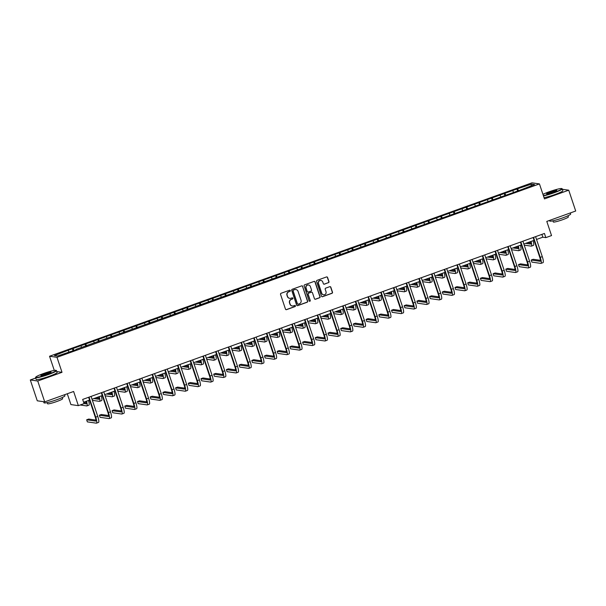 <?xml version="1.0" encoding="UTF-8"?>
<svg xmlns="http://www.w3.org/2000/svg" width="606" height="606" viewBox="0 0 606 606"><rect width="100%" height="100%" fill="white"/><g stroke="black" fill="none" stroke-linecap="round" stroke-linejoin="round"><path stroke-width="0.91" d="M290.312 290.6A0.606 0.591 98.2 0 0 289.562 290.229L281.07 293.281A0.871 0.841 98.2 0 0 280.548 294.387L285.471 309.113A0.871 0.841 98.2 0 0 286.547 309.643L295.039 306.591A0.606 0.591 98.2 0 0 294.933 305.416A0.606 0.591 98.2 0 0 294.652 305.447L293.554 305.841A2.772 2.704 98.2 0 1 290.123 304.144L289.713 302.917A2.772 2.704 98.2 0 1 291.395 299.379L292.493 298.985A0.606 0.591 98.2 0 0 292.387 297.811A0.606 0.591 98.2 0 0 292.107 297.834L291.009 298.228A2.772 2.704 98.2 0 1 287.577 296.531L287.168 295.304A2.772 2.704 98.2 0 1 288.85 291.766L289.948 291.372A0.606 0.591 98.2 0 0 290.312 290.6M289.638 298.341A2.772 2.704 98.2 0 1 287.373 296.501L286.964 295.274A2.772 2.704 98.2 0 1 288.645 291.736L289.744 291.342A0.606 0.591 98.2 0 0 289.744 290.191M286.055 309.658A0.871 0.841 98.2 0 0 286.35 309.613L294.834 306.56A0.606 0.591 98.2 0 0 294.834 305.409M292.183 305.954A2.772 2.704 98.2 0 1 289.926 304.114L289.509 302.886A2.772 2.704 98.2 0 1 291.191 299.349L292.289 298.955A0.606 0.591 98.2 0 0 292.289 297.804M328.437 282.722A0.871 0.841 98.2 0 0 328.96 281.616L327.573 277.48A0.871 0.841 98.2 0 0 326.505 276.95L317.074 280.343A0.871 0.841 98.2 0 0 316.552 281.449L321.475 296.175A0.871 0.841 98.2 0 0 322.551 296.705L331.982 293.312A0.871 0.841 98.2 0 0 332.505 292.206L330.831 287.214A0.871 0.841 98.2 0 0 329.762 286.683L325.725 288.138A0.871 0.841 98.2 0 0 325.202 289.244L326.028 291.713A2.318 2.257 98.2 0 1 323.559 294.781A2.318 2.257 98.2 0 1 321.756 293.251L318.506 283.563A2.318 2.257 98.2 0 1 320.975 280.495A2.318 2.257 98.2 0 1 322.786 282.025L323.324 283.638A0.871 0.841 98.2 0 0 324.399 284.169L328.232 282.691A0.871 0.841 98.2 0 0 328.755 281.585L327.376 277.45A0.871 0.841 98.2 0 0 326.801 276.904M35.686 378.03L30.3 379.962L37.746 381.03L44.715 401.869L73.621 391.484L78.363 405.649L84.06 403.604L82.666 399.43L544.446 233.461L545.839 237.628L551.536 235.575L546.801 221.41L575.7 211.017L568.731 190.186L562.391 189.277M37.746 381.03L62.009 372.311L56.987 357.313L539.446 183.906L544.468 198.904L568.731 190.186M302.727 286.418A0.871 0.841 98.2 0 0 301.652 285.88L292.221 289.274A0.871 0.841 98.2 0 0 291.698 290.38L296.622 305.106A0.871 0.841 98.2 0 0 297.697 305.636L307.128 302.243A0.871 0.841 98.2 0 0 307.651 301.137L302.523 286.388A0.871 0.841 98.2 0 0 301.947 285.835M304.651 284.805L314.075 281.419A0.871 0.841 98.2 0 1 315.15 281.949L320.074 296.675A0.871 0.841 98.2 0 1 319.551 297.781L315.514 299.228A0.871 0.841 98.2 0 1 314.446 298.697L312.446 292.728A0.871 0.841 98.2 0 0 311.37 292.198L308.696 293.16A0.871 0.841 98.2 0 0 308.174 294.266L310.249 300.478A0.606 0.591 98.2 0 1 309.605 301.28A0.606 0.591 98.2 0 1 309.128 300.887L304.121 285.911A0.871 0.841 98.2 0 1 304.651 284.805M44.715 401.869L37.269 400.801L30.3 379.962M56.987 357.313L49.541 356.245L532 182.83L539.446 183.906M517.615 191.019L516.933 188.981L321.536 259.209L67.531 350.51L54.419 355.593L57.479 356.033L76.242 349.654M516.933 188.981L531.507 184.11L534.568 184.55L521.463 189.633L76.204 349.298M513.494 192.125L512.782 190.845M505.851 195.246L504.965 193.655M500.798 196.692L500.079 195.412M493.155 199.806L492.269 198.215M488.095 201.253L487.383 199.972M480.452 204.374L479.566 202.783M475.392 205.82L474.68 204.54M467.749 208.941L466.862 207.35M462.696 210.388L461.984 209.1M455.053 213.501L454.167 211.911M449.993 214.948L449.281 213.668M442.35 218.069L441.463 216.478M437.29 219.516L436.578 218.236M429.646 222.629L428.76 221.046M424.594 224.084L423.882 222.796M416.951 227.197L416.064 225.606M411.891 228.644L411.179 227.364M404.247 231.765L403.361 230.174M399.195 233.212L398.475 231.931M391.544 236.325L390.665 234.734M386.492 237.779L385.78 236.491M378.848 240.893L377.962 239.302M373.788 242.339L373.076 241.059M366.145 245.46L365.259 243.87M361.093 246.907L360.373 245.627M353.442 250.02L352.563 248.43M348.389 251.467L347.677 250.187M340.746 254.588L339.86 252.997M335.686 256.035L334.974 254.755M328.043 259.156L327.157 257.565M322.99 260.603L322.271 259.315M315.347 263.716L314.461 262.125M310.287 265.163L309.575 263.883M302.644 268.284L301.758 266.693M297.584 269.731L296.872 268.45M289.941 272.844L289.054 271.253M284.888 274.298L284.169 273.011M277.245 277.412L276.359 275.821M272.185 278.858L271.473 277.578M264.542 281.979L263.655 280.389M259.482 283.426L258.77 282.146M251.838 286.54L250.952 284.949M246.786 287.986L246.074 286.706M239.143 291.107L238.256 289.516M234.083 292.554L233.371 291.274M226.439 295.675L225.553 294.084M221.387 297.122L220.667 295.834M213.736 300.235L212.85 298.644M208.684 301.682L207.972 300.402M201.04 304.803L200.154 303.212M195.98 306.25L195.268 304.969M188.337 309.363L187.451 307.78M183.285 310.817L182.565 309.53M175.634 313.931L174.755 312.34M170.581 315.378L169.869 314.097M162.938 318.498L162.052 316.908M157.878 319.945L157.166 318.665M150.235 323.059L149.349 321.468M145.182 324.505L144.463 323.225M137.532 327.626L136.653 326.036M132.479 329.073L131.767 327.793M124.836 332.194L123.95 330.603M119.776 333.641L119.064 332.353M112.133 336.754L111.246 335.163M107.08 338.201L106.361 336.921M99.437 341.322L98.551 339.731M94.377 342.769L93.665 341.489M86.734 345.882L85.847 344.299M81.674 347.336L80.962 346.049M74.03 350.45L73.144 348.859M68.978 351.897L68.266 350.616M67.289 393.756L70.917 404.581L78.363 405.649M54.29 370.425L49.541 356.245M536.537 239.453L542.824 237.188L545.839 237.628M83.605 402.248L89.552 400.112M92.014 399.225L102.255 395.544M104.717 394.657L114.951 390.976M117.412 390.09L127.654 386.416M130.116 385.53L140.35 381.848M142.819 380.962L153.053 377.28M155.515 376.402L165.756 372.72M168.218 371.834L178.452 368.153M180.921 367.266L191.155 363.592M193.617 362.706L203.858 359.025M206.32 358.138L216.554 354.457M219.016 353.571L229.257 349.897M231.719 349.011L241.961 345.329M244.423 344.443L254.656 340.761M257.118 339.883L267.36 336.201M269.821 335.315L280.063 331.633M282.525 330.747L292.759 327.073M295.22 326.187L305.462 322.506M307.924 321.619L318.165 317.938M320.627 317.052L330.861 313.378M333.323 312.491L343.564 308.81M346.026 307.924L356.26 304.242M358.729 303.364L368.963 299.682M371.425 298.796L381.666 295.114M384.128 294.228L394.362 290.554M396.832 289.668L407.065 285.987M409.527 285.1L419.769 281.419M422.23 280.533L432.464 276.859M434.926 275.972L445.168 272.291M447.629 271.405L457.871 267.723M460.333 266.845L470.567 263.163M473.028 262.277L483.27 258.595M485.732 257.709L495.973 254.035M498.435 253.149L508.669 249.467M511.131 248.581L521.372 244.9M523.834 244.013L534.068 240.34M531.015 185.83L531.507 184.11M518.554 190.678L517.668 189.087M541.878 234.378L542.824 237.188M73.091 350.791L72.409 348.753M85.794 346.223L85.113 344.193M98.498 341.655L97.816 339.625M111.193 337.095L110.512 335.057M123.897 332.527L123.215 330.497M136.592 327.96L135.918 325.93M149.296 323.399L148.614 321.362M161.999 318.832L161.317 316.802M174.695 314.272L174.02 312.234M187.398 309.704L186.716 307.674M200.101 305.136L199.419 303.106M212.797 300.576L212.123 298.538M225.5 296.008L224.818 293.978M238.203 291.441L237.522 289.41M250.899 286.88L250.217 284.843M263.602 282.313L262.921 280.283M276.306 277.753L275.624 275.715M289.001 273.185L288.32 271.155M301.705 268.617L301.023 266.587M314.4 264.057L313.726 262.019M327.104 259.489L326.422 257.459M339.807 254.921L339.125 252.891M352.503 250.361L351.828 248.324M365.206 245.794L364.524 243.763M377.909 241.233L377.227 239.196M390.605 236.666L389.931 234.636M403.308 232.098L402.626 230.068M416.011 227.538L415.33 225.5M428.707 222.97L428.025 220.94M441.41 218.402L440.729 216.372M454.114 213.842L453.432 211.805M466.809 209.275L466.128 207.244M479.513 204.714L478.831 202.677M492.216 200.147L491.534 198.117M504.912 195.579L504.23 193.549M62.009 372.311L56.82 371.569M297.198 305.651A0.871 0.841 98.2 0 0 297.493 305.606L306.924 302.22A0.871 0.841 98.2 0 0 307.447 301.114L302.523 286.388M293.486 290.1A0.606 0.591 98.2 0 0 293.115 290.88L297.44 303.803A0.606 0.591 98.2 0 0 298.19 304.174L299.349 303.757A2.772 2.704 98.2 0 0 301.03 300.22L298.076 291.388A2.772 2.704 98.2 0 0 294.645 289.683L293.281 290.077A0.606 0.591 98.2 0 0 292.918 290.85L293.115 290.88M297.811 304.182A0.606 0.591 98.2 0 1 297.243 303.773L292.918 290.85M295.811 289.547A2.772 2.704 98.2 0 0 294.44 289.66L294.645 289.683M293.281 290.077L294.44 289.66M315.022 299.25A0.871 0.841 98.2 0 0 315.317 299.197L319.354 297.751A0.871 0.841 98.2 0 0 319.877 296.645L314.946 281.919A0.871 0.841 98.2 0 0 314.37 281.366M311.666 292.145A0.871 0.841 98.2 0 0 311.173 292.168L308.492 293.13A0.871 0.841 98.2 0 0 307.969 294.236L310.249 300.478M309.507 301.258A0.606 0.591 98.2 0 0 310.052 300.455M310.37 286.532A2.318 2.257 98.2 0 0 308.568 285.002A2.318 2.257 98.2 0 0 306.098 288.07L307.242 291.478A0.871 0.841 98.2 0 0 308.31 292.016L310.992 291.054A0.871 0.841 98.2 0 0 311.514 289.948L310.37 286.532M308.462 284.987A2.318 2.257 98.2 0 0 305.894 288.039L306.098 288.07M307.818 292.031A0.871 0.841 98.2 0 1 307.037 291.456L305.894 288.039M323.899 284.191A0.871 0.841 98.2 0 0 324.195 284.138L328.232 282.691M320.877 280.48A2.318 2.257 98.2 0 0 318.309 283.532L318.506 283.563M323.46 294.766A2.318 2.257 98.2 0 1 321.551 293.228L318.309 283.532M322.051 296.72A0.871 0.841 98.2 0 0 322.347 296.675L331.777 293.281A0.871 0.841 98.2 0 0 332.3 292.175L330.634 287.191A0.871 0.841 98.2 0 0 330.058 286.638M86.067 401.361A4.416 0.901 70.2 0 1 86.113 403.831A4.416 0.901 70.2 0 1 86.007 403.838L84.045 403.551M86.325 402.861L83.681 402.475M80.204 404.99L86.703 405.922A6.628 1.356 -109.8 0 0 86.855 405.906A6.628 1.356 -109.8 0 0 86.529 401.195M86.855 405.906L88.893 405.172A6.628 1.356 -109.8 0 0 88.567 400.46M95.922 420.102L88.703 419.064L86.666 419.799L87.362 421.882L96.309 423.17A6.628 1.356 -109.8 0 0 96.46 423.155A6.628 1.356 -109.8 0 0 95.725 417.133L89.037 397.142M96.46 423.155L98.498 422.42A6.628 1.356 -109.8 0 0 97.763 416.398L91.074 396.415M88.612 397.294L95.225 417.057A4.416 0.901 70.2 0 1 95.71 421.072A4.416 0.901 70.2 0 1 95.612 421.087L86.666 419.799M43.488 373.523A10.779 1.136 -18.5 0 0 35.739 377.167A10.779 1.136 -18.5 0 0 48.404 374.228A10.779 1.136 -18.5 0 0 56.078 370.364A10.779 1.136 -18.5 0 0 43.488 373.523M56.078 370.364L56.403 370.524A11.044 1.167 161.5 0 1 56.502 370.622A11.044 1.167 161.5 0 1 48.548 374.493A11.044 1.167 161.5 0 1 35.549 377.636A11.044 1.167 161.5 0 1 35.572 377.5L35.739 377.167M44.715 373.705A5.393 0.568 161.5 0 1 51.048 372.235A5.393 0.568 161.5 0 1 47.17 374.053A5.393 0.568 161.5 0 1 40.882 375.637A5.393 0.568 161.5 0 1 44.715 373.705M50.821 372.448A5.128 0.538 -18.5 0 0 44.859 373.963A5.128 0.538 -18.5 0 0 41.185 375.675M64.569 394.733L64.925 395.794A11.044 1.167 161.5 0 1 56.964 399.657A11.044 1.167 161.5 0 1 43.973 402.801L43.609 401.71M62.251 397.544L62.638 398.695A7.954 0.841 161.5 0 1 56.903 401.475A7.954 0.841 161.5 0 1 47.548 403.74L47.162 402.589M56.502 370.622L57.115 372.455A11.044 1.167 161.5 0 1 49.162 376.326A11.044 1.167 161.5 0 1 36.163 379.47L35.549 377.636M543.347 195.556A10.779 1.136 -18.5 0 0 554.142 192.458A10.779 1.136 -18.5 0 0 561.815 188.587A10.779 1.136 -18.5 0 0 549.233 191.746A10.779 1.136 -18.5 0 0 542.946 194.367M561.815 188.587L562.148 188.746A11.044 1.167 161.5 0 1 562.247 188.845A11.044 1.167 161.5 0 1 554.285 192.716A11.044 1.167 161.5 0 1 543.446 195.852M550.46 191.928A5.393 0.568 161.5 0 1 556.793 190.458A5.393 0.568 161.5 0 1 552.914 192.276A5.393 0.568 161.5 0 1 546.627 193.859A5.393 0.568 161.5 0 1 550.46 191.928M556.566 190.67A5.128 0.538 -18.5 0 0 550.604 192.185A5.128 0.538 -18.5 0 0 546.93 193.897M570.314 212.956L570.67 214.016A11.044 1.167 161.5 0 1 562.709 217.88A11.044 1.167 161.5 0 1 549.718 221.031L549.521 220.432M567.996 215.766L568.375 216.918A7.954 0.841 161.5 0 1 562.648 219.698A7.954 0.841 161.5 0 1 553.293 221.963L552.907 220.811M562.247 188.845L562.86 190.678A11.044 1.167 161.5 0 1 554.899 194.549A11.044 1.167 161.5 0 1 544.059 197.685M98.77 396.794A4.416 0.901 70.2 0 1 98.808 399.263A4.416 0.901 70.2 0 1 98.71 399.271L93.832 398.574M99.02 398.293L95.862 397.839M92.392 400.346L99.407 401.354A6.628 1.356 -109.8 0 0 99.558 401.339A6.628 1.356 -109.8 0 0 99.232 396.627M99.558 401.339L101.596 400.611A6.628 1.356 -109.8 0 0 101.263 395.9M111.466 392.233A4.416 0.901 70.2 0 1 111.512 394.695A4.416 0.901 70.2 0 1 111.413 394.703L106.527 394.006M111.724 393.726L108.565 393.271M105.088 395.786L112.11 396.794A6.628 1.356 -109.8 0 0 112.254 396.778A6.628 1.356 -109.8 0 0 111.928 392.067M112.254 396.778L114.292 396.044A6.628 1.356 -109.8 0 0 113.966 391.332M108.626 415.542L101.399 414.504L99.369 415.231L100.066 417.314L109.012 418.602A6.628 1.356 -109.8 0 0 109.156 418.587A6.628 1.356 -109.8 0 0 108.429 412.565L101.74 392.582M109.156 418.587L111.193 417.86A6.628 1.356 -109.8 0 0 110.459 411.838L103.77 391.847M101.308 392.733L107.921 412.497A4.416 0.901 70.2 0 1 108.413 416.511A4.416 0.901 70.2 0 1 108.315 416.519L99.369 415.231M121.329 410.974L114.102 409.936L112.065 410.671L112.761 412.754L121.708 414.034A6.628 1.356 -109.8 0 0 121.859 414.027A6.628 1.356 -109.8 0 0 121.124 408.005L114.436 388.014M121.859 414.027L123.897 413.292A6.628 1.356 -109.8 0 0 123.162 407.27L116.473 387.279M114.011 388.166L120.624 407.929A4.416 0.901 70.2 0 1 121.109 411.944A4.416 0.901 70.2 0 1 121.011 411.951L112.065 410.671M124.169 387.666A4.416 0.901 70.2 0 1 124.207 390.135A4.416 0.901 70.2 0 1 124.109 390.143L119.23 389.438M124.427 389.166L121.268 388.711M117.791 391.218L124.806 392.226A6.628 1.356 -109.8 0 0 124.957 392.211A6.628 1.356 -109.8 0 0 124.631 387.499M124.957 392.211L126.995 391.484A6.628 1.356 -109.8 0 0 126.669 386.772M136.873 383.098A4.416 0.901 70.2 0 1 136.911 385.567A4.416 0.901 70.2 0 1 136.812 385.575L131.934 384.878M137.123 384.598L133.964 384.143M130.495 386.651L137.509 387.658A6.628 1.356 -109.8 0 0 137.66 387.651A6.628 1.356 -109.8 0 0 137.335 382.931M137.66 387.651L139.691 386.916A6.628 1.356 -109.8 0 0 139.365 382.204M149.568 378.538A4.416 0.901 70.2 0 1 149.614 381A4.416 0.901 70.2 0 1 149.508 381.015L144.629 380.31M149.826 380.03L146.667 379.583M143.19 382.091L150.212 383.098A6.628 1.356 -109.8 0 0 150.356 383.083A6.628 1.356 -109.8 0 0 150.03 378.371M150.356 383.083L152.394 382.348A6.628 1.356 -109.8 0 0 152.068 377.636M134.024 406.406L126.805 405.369L124.768 406.103L125.465 408.186L134.411 409.474A6.628 1.356 -109.8 0 0 134.562 409.459A6.628 1.356 -109.8 0 0 133.828 403.437L127.139 383.446M134.562 409.459L136.592 408.724A6.628 1.356 -109.8 0 0 135.865 402.71L129.176 382.719M126.715 383.606L133.328 403.369A4.416 0.901 70.2 0 1 133.812 407.376A4.416 0.901 70.2 0 1 133.714 407.391L124.768 406.103M146.728 401.846L139.501 400.808L137.471 401.536L138.168 403.626L147.114 404.906A6.628 1.356 -109.8 0 0 147.258 404.891A6.628 1.356 -109.8 0 0 146.531 398.869L139.842 378.886M147.258 404.891L149.296 404.164A6.628 1.356 -109.8 0 0 148.561 398.142L141.872 378.152M139.41 379.038L146.023 398.801A4.416 0.901 70.2 0 1 146.516 402.816A4.416 0.901 70.2 0 1 146.41 402.823L137.471 401.536M159.431 397.278L152.204 396.241L150.167 396.975L150.864 399.059L159.81 400.339A6.628 1.356 -109.8 0 0 159.961 400.331A6.628 1.356 -109.8 0 0 159.226 394.309L152.538 374.319M159.961 400.331L161.999 399.596A6.628 1.356 -109.8 0 0 161.264 393.574L154.575 373.584M152.114 374.47L158.727 394.233A4.416 0.901 70.2 0 1 159.211 398.248A4.416 0.901 70.2 0 1 159.113 398.256L150.167 396.975M162.272 373.97A4.416 0.901 70.2 0 1 162.31 376.44A4.416 0.901 70.2 0 1 162.211 376.447L157.333 375.743M162.529 375.47L159.37 375.016M155.893 377.523L162.908 378.53A6.628 1.356 -109.8 0 0 163.059 378.515A6.628 1.356 -109.8 0 0 162.734 373.804M163.059 378.515L165.097 377.788A6.628 1.356 -109.8 0 0 164.771 373.076M172.127 392.718L164.908 391.681L162.87 392.408L163.567 394.491L172.513 395.779A6.628 1.356 -109.8 0 0 172.665 395.763A6.628 1.356 -109.8 0 0 171.93 389.741L165.241 369.751M172.665 395.763L174.695 395.036A6.628 1.356 -109.8 0 0 173.967 389.014L167.279 369.024M164.817 369.91L171.43 389.673A4.416 0.901 70.2 0 1 171.915 393.688A4.416 0.901 70.2 0 1 171.816 393.695L162.87 392.408M174.975 369.402A4.416 0.901 70.2 0 1 175.013 371.872A4.416 0.901 70.2 0 1 174.914 371.879L170.036 371.183M175.225 370.902L172.066 370.448M168.597 372.955L175.611 373.963A6.628 1.356 -109.8 0 0 175.763 373.955A6.628 1.356 -109.8 0 0 175.437 369.243M175.763 373.955L177.793 373.22A6.628 1.356 -109.8 0 0 177.467 368.509M184.83 388.151L177.603 387.113L175.566 387.848L176.27 389.931L185.209 391.211A6.628 1.356 -109.8 0 0 185.36 391.196A6.628 1.356 -109.8 0 0 184.633 385.181L177.944 365.191M185.36 391.196L187.398 390.469A6.628 1.356 -109.8 0 0 186.663 384.446L179.974 364.456M177.513 365.342L184.126 385.105A4.416 0.901 70.2 0 1 184.618 389.12A4.416 0.901 70.2 0 1 184.512 389.128L175.566 387.848M187.671 364.842A4.416 0.901 70.2 0 1 187.716 367.312A4.416 0.901 70.2 0 1 187.61 367.319L182.732 366.615M187.928 366.342L184.769 365.888M181.292 368.395L188.307 369.402A6.628 1.356 -109.8 0 0 188.458 369.387A6.628 1.356 -109.8 0 0 188.133 364.676M188.458 369.387L190.496 368.653A6.628 1.356 -109.8 0 0 190.17 363.941M197.533 383.583L190.307 382.545L188.269 383.28L188.966 385.363L197.912 386.651A6.628 1.356 -109.8 0 0 198.064 386.636A6.628 1.356 -109.8 0 0 197.329 380.613L190.64 360.623M198.064 386.636L200.101 385.901A6.628 1.356 -109.8 0 0 199.366 379.879L192.678 359.896M190.216 360.775L196.829 380.538A4.416 0.901 70.2 0 1 197.314 384.552A4.416 0.901 70.2 0 1 197.215 384.56L188.269 383.28M200.374 360.275A4.416 0.901 70.2 0 1 200.412 362.744A4.416 0.901 70.2 0 1 200.313 362.752L195.435 362.055M200.631 361.774L197.473 361.32M193.996 363.827L201.01 364.835A6.628 1.356 -109.8 0 0 201.162 364.82A6.628 1.356 -109.8 0 0 200.836 360.108M201.162 364.82L203.199 364.092A6.628 1.356 -109.8 0 0 202.874 359.381M210.229 379.023L203.002 377.985L200.972 378.712L201.669 380.795L210.615 382.083A6.628 1.356 -109.8 0 0 210.767 382.068A6.628 1.356 -109.8 0 0 210.032 376.046L203.343 356.055M210.767 382.068L212.797 381.341A6.628 1.356 -109.8 0 0 212.07 375.319L205.381 355.328M202.919 356.214L209.525 375.978A4.416 0.901 70.2 0 1 210.017 379.992A4.416 0.901 70.2 0 1 209.918 380L200.972 378.712M213.077 355.714A4.416 0.901 70.2 0 1 213.115 358.176A4.416 0.901 70.2 0 1 213.017 358.184L208.138 357.487M213.327 357.207L210.168 356.752M206.691 359.267L213.713 360.267A6.628 1.356 -109.8 0 0 213.865 360.259A6.628 1.356 -109.8 0 0 213.532 355.548M213.865 360.259L215.895 359.525A6.628 1.356 -109.8 0 0 215.569 354.813M222.932 374.455L215.706 373.417L213.668 374.152L214.365 376.235L223.311 377.515A6.628 1.356 -109.8 0 0 223.462 377.508A6.628 1.356 -109.8 0 0 222.735 371.486L216.047 351.495M223.462 377.508L225.5 376.773A6.628 1.356 -109.8 0 0 224.765 370.751L218.077 350.76M215.615 351.647L222.228 371.41A4.416 0.901 70.2 0 1 222.72 375.425A4.416 0.901 70.2 0 1 222.614 375.432L213.668 374.152M225.773 351.147A4.416 0.901 70.2 0 1 225.818 353.616A4.416 0.901 70.2 0 1 225.712 353.624L220.834 352.919M226.03 352.647L222.872 352.192M219.395 354.699L226.409 355.707A6.628 1.356 -109.8 0 0 226.561 355.692A6.628 1.356 -109.8 0 0 226.235 350.98M226.561 355.692L228.598 354.964A6.628 1.356 -109.8 0 0 228.273 350.253M235.636 369.887L228.409 368.849L226.371 369.584L227.068 371.667L236.014 372.955A6.628 1.356 -109.8 0 0 236.166 372.94A6.628 1.356 -109.8 0 0 235.431 366.918L228.742 346.927M236.166 372.94L238.203 372.205A6.628 1.356 -109.8 0 0 237.469 366.191L230.78 346.2M228.318 347.086L234.931 366.85A4.416 0.901 70.2 0 1 235.416 370.857A4.416 0.901 70.2 0 1 235.317 370.872L226.371 369.584M238.476 346.579A4.416 0.901 70.2 0 1 238.514 349.048A4.416 0.901 70.2 0 1 238.416 349.056L233.537 348.359M238.734 348.079L235.575 347.624M232.098 350.132L239.112 351.139A6.628 1.356 -109.8 0 0 239.264 351.132A6.628 1.356 -109.8 0 0 238.938 346.412M239.264 351.132L241.302 350.397A6.628 1.356 -109.8 0 0 240.968 345.685M248.331 365.327L241.105 364.289L239.075 365.017L239.771 367.1L248.718 368.387A6.628 1.356 -109.8 0 0 248.869 368.372A6.628 1.356 -109.8 0 0 248.134 362.35L241.446 342.367M248.869 368.372L250.899 367.645A6.628 1.356 -109.8 0 0 250.172 361.623L243.483 341.632M241.014 342.519L247.627 362.282A4.416 0.901 70.2 0 1 248.119 366.297A4.416 0.901 70.2 0 1 248.021 366.304L239.075 365.017M251.179 342.019A4.416 0.901 70.2 0 1 251.217 344.481A4.416 0.901 70.2 0 1 251.119 344.496L246.233 343.791M251.429 343.511L248.271 343.057M244.794 345.571L251.816 346.579A6.628 1.356 -109.8 0 0 251.967 346.564A6.628 1.356 -109.8 0 0 251.634 341.852M251.967 346.564L253.997 345.829A6.628 1.356 -109.8 0 0 253.672 341.117M261.034 360.759L253.808 359.722L251.77 360.456L252.467 362.539L261.413 363.82A6.628 1.356 -109.8 0 0 261.565 363.812A6.628 1.356 -109.8 0 0 260.83 357.79L254.149 337.8M261.565 363.812L263.602 363.077A6.628 1.356 -109.8 0 0 262.868 357.055L256.179 337.065M253.717 337.951L260.33 357.714A4.416 0.901 70.2 0 1 260.822 361.729A4.416 0.901 70.2 0 1 260.716 361.737L251.77 360.456M263.875 337.451A4.416 0.901 70.2 0 1 263.921 339.921A4.416 0.901 70.2 0 1 263.815 339.928L258.936 339.224M264.133 338.951L260.974 338.496M257.497 341.004L264.511 342.011A6.628 1.356 -109.8 0 0 264.663 341.996A6.628 1.356 -109.8 0 0 264.337 337.284M264.663 341.996L266.701 341.269A6.628 1.356 -109.8 0 0 266.375 336.557M273.73 356.199L266.511 355.161L264.474 355.889L265.17 357.972L274.117 359.26A6.628 1.356 -109.8 0 0 274.268 359.244A6.628 1.356 -109.8 0 0 273.533 353.222L266.845 333.232M274.268 359.244L276.306 358.51A6.628 1.356 -109.8 0 0 275.571 352.495L268.882 332.505M266.42 333.391L273.033 353.154A4.416 0.901 70.2 0 1 273.518 357.169A4.416 0.901 70.2 0 1 273.42 357.176L264.474 355.889M276.578 332.883A4.416 0.901 70.2 0 1 276.616 335.353A4.416 0.901 70.2 0 1 276.518 335.36L271.639 334.663M276.828 334.383L273.67 333.929M270.2 336.436L277.215 337.444A6.628 1.356 -109.8 0 0 277.366 337.436A6.628 1.356 -109.8 0 0 277.04 332.724M277.366 337.436L279.404 336.701A6.628 1.356 -109.8 0 0 279.071 331.99M286.433 351.631L279.207 350.594L277.177 351.328L277.874 353.412L286.82 354.692A6.628 1.356 -109.8 0 0 286.964 354.677A6.628 1.356 -109.8 0 0 286.237 348.662L279.548 328.672M286.964 354.677L289.001 353.949A6.628 1.356 -109.8 0 0 288.267 347.927L281.585 327.937M279.116 328.823L285.729 348.586A4.416 0.901 70.2 0 1 286.221 352.601A4.416 0.901 70.2 0 1 286.123 352.609L277.177 351.328M289.282 328.323A4.416 0.901 70.2 0 1 289.32 330.793A4.416 0.901 70.2 0 1 289.221 330.8L284.335 330.096M289.532 329.815L286.373 329.369M282.896 331.876L289.918 332.883A6.628 1.356 -109.8 0 0 290.062 332.868A6.628 1.356 -109.8 0 0 289.736 328.157M290.062 332.868L292.1 332.133A6.628 1.356 -109.8 0 0 291.774 327.422M299.137 347.064L291.91 346.026L289.873 346.761L290.569 348.844L299.515 350.132A6.628 1.356 -109.8 0 0 299.667 350.116A6.628 1.356 -109.8 0 0 298.932 344.094L292.243 324.104M299.667 350.116L301.705 349.382A6.628 1.356 -109.8 0 0 300.97 343.36L294.281 323.377M291.819 324.255L298.432 344.019A4.416 0.901 70.2 0 1 298.917 348.033A4.416 0.901 70.2 0 1 298.819 348.041L289.873 346.761M301.977 323.755A4.416 0.901 70.2 0 1 302.015 326.225A4.416 0.901 70.2 0 1 301.917 326.233L297.038 325.536M302.235 325.255L299.076 324.801M295.599 327.308L302.614 328.316A6.628 1.356 -109.8 0 0 302.765 328.3A6.628 1.356 -109.8 0 0 302.439 323.589M302.765 328.3L304.803 327.573A6.628 1.356 -109.8 0 0 304.477 322.862M311.832 342.504L304.613 341.466L302.576 342.193L303.273 344.276L312.219 345.564A6.628 1.356 -109.8 0 0 312.37 345.549A6.628 1.356 -109.8 0 0 311.635 339.527L304.947 319.536M312.37 345.549L314.4 344.822A6.628 1.356 -109.8 0 0 313.673 338.799L306.984 318.809M304.523 319.695L311.136 339.458A4.416 0.901 70.2 0 1 311.62 343.473A4.416 0.901 70.2 0 1 311.522 343.481L302.576 342.193M314.681 319.195A4.416 0.901 70.2 0 1 314.719 321.657A4.416 0.901 70.2 0 1 314.62 321.665L309.742 320.968M314.931 320.688L311.772 320.233M308.302 322.74L315.317 323.748A6.628 1.356 -109.8 0 0 315.468 323.74A6.628 1.356 -109.8 0 0 315.143 319.029M315.468 323.74L317.499 323.006A6.628 1.356 -109.8 0 0 317.173 318.294M324.536 337.936L317.309 336.898L315.279 337.633L315.976 339.716L324.922 340.996A6.628 1.356 -109.8 0 0 325.066 340.989A6.628 1.356 -109.8 0 0 324.339 334.966L317.65 314.976M325.066 340.989L327.104 340.254A6.628 1.356 -109.8 0 0 326.369 334.232L319.68 314.241M317.218 315.128L323.831 334.891A4.416 0.901 70.2 0 1 324.324 338.905A4.416 0.901 70.2 0 1 324.225 338.913L315.279 337.633M327.376 314.628A4.416 0.901 70.2 0 1 327.422 317.097A4.416 0.901 70.2 0 1 327.323 317.105L322.437 316.4M327.634 316.127L324.475 315.673M320.998 318.18L328.02 319.188A6.628 1.356 -109.8 0 0 328.164 319.173A6.628 1.356 -109.8 0 0 327.838 314.461M328.164 319.173L330.202 318.445A6.628 1.356 -109.8 0 0 329.876 313.726M337.239 333.368L330.012 332.33L327.975 333.065L328.672 335.148L337.618 336.436A6.628 1.356 -109.8 0 0 337.769 336.421A6.628 1.356 -109.8 0 0 337.034 330.399L330.346 310.408M337.769 336.421L339.807 335.686A6.628 1.356 -109.8 0 0 339.072 329.664L332.383 309.681M329.922 310.56L336.535 330.331A4.416 0.901 70.2 0 1 337.019 334.338A4.416 0.901 70.2 0 1 336.921 334.353L327.975 333.065M340.08 310.06A4.416 0.901 70.2 0 1 340.117 312.529A4.416 0.901 70.2 0 1 340.019 312.537L335.141 311.84M340.337 311.56L337.178 311.105M333.701 313.613L340.716 314.62A6.628 1.356 -109.8 0 0 340.867 314.605A6.628 1.356 -109.8 0 0 340.542 309.893M340.867 314.605L342.905 313.878A6.628 1.356 -109.8 0 0 342.579 309.166M349.935 328.808L342.716 327.77L340.678 328.497L341.375 330.581L350.321 331.868A6.628 1.356 -109.8 0 0 350.473 331.853A6.628 1.356 -109.8 0 0 349.738 325.831L343.049 305.848M350.473 331.853L352.503 331.126A6.628 1.356 -109.8 0 0 351.775 325.104L345.087 305.113M342.625 306L349.238 325.763A4.416 0.901 70.2 0 1 349.723 329.778A4.416 0.901 70.2 0 1 349.624 329.785L340.678 328.497M352.783 305.5A4.416 0.901 70.2 0 1 352.821 307.962A4.416 0.901 70.2 0 1 352.722 307.977L347.844 307.272M353.033 306.992L349.874 306.538M346.405 309.052L353.419 310.06A6.628 1.356 -109.8 0 0 353.571 310.045A6.628 1.356 -109.8 0 0 353.245 305.333M353.571 310.045L355.601 309.31A6.628 1.356 -109.8 0 0 355.275 304.598M362.638 324.24L355.411 323.203L353.374 323.937L354.078 326.02L363.017 327.301A6.628 1.356 -109.8 0 0 363.168 327.293A6.628 1.356 -109.8 0 0 362.441 321.271L355.752 301.28M363.168 327.293L365.206 326.558A6.628 1.356 -109.8 0 0 364.471 320.536L357.782 300.546M355.321 301.432L361.933 321.195A4.416 0.901 70.2 0 1 362.426 325.21A4.416 0.901 70.2 0 1 362.32 325.217L353.374 323.937M365.479 300.932A4.416 0.901 70.2 0 1 365.524 303.401A4.416 0.901 70.2 0 1 365.418 303.409L360.54 302.705M365.736 302.432L362.577 301.977M359.1 304.485L366.115 305.492A6.628 1.356 -109.8 0 0 366.266 305.477A6.628 1.356 -109.8 0 0 365.941 300.765M366.266 305.477L368.304 304.75A6.628 1.356 -109.8 0 0 367.978 300.038M375.341 319.68L368.115 318.642L366.077 319.37L366.774 321.453L375.72 322.74A6.628 1.356 -109.8 0 0 375.871 322.725A6.628 1.356 -109.8 0 0 375.137 316.703L368.448 296.713M375.871 322.725L377.909 321.991A6.628 1.356 -109.8 0 0 377.174 315.976L370.486 295.986M368.024 296.872L374.637 316.635A4.416 0.901 70.2 0 1 375.122 320.65A4.416 0.901 70.2 0 1 375.023 320.657L366.077 319.37M378.182 296.364A4.416 0.901 70.2 0 1 378.22 298.834A4.416 0.901 70.2 0 1 378.121 298.841L373.243 298.144M378.439 297.864L375.281 297.41M371.804 299.917L378.818 300.924A6.628 1.356 -109.8 0 0 378.97 300.917A6.628 1.356 -109.8 0 0 378.644 296.205M378.97 300.917L381.007 300.182A6.628 1.356 -109.8 0 0 380.682 295.47M388.037 315.112L380.81 314.075L378.78 314.809L379.477 316.893L388.423 318.173A6.628 1.356 -109.8 0 0 388.575 318.158A6.628 1.356 -109.8 0 0 387.84 312.143L381.151 292.153M388.575 318.158L390.605 317.43A6.628 1.356 -109.8 0 0 389.878 311.408L383.189 291.418M380.727 292.304L387.332 312.067A4.416 0.901 70.2 0 1 387.825 316.082A4.416 0.901 70.2 0 1 387.726 316.09L378.78 314.809M390.885 291.804A4.416 0.901 70.2 0 1 390.923 294.266A4.416 0.901 70.2 0 1 390.825 294.281L385.946 293.577M391.135 293.296L387.976 292.849M384.507 295.357L391.521 296.364A6.628 1.356 -109.8 0 0 391.673 296.349A6.628 1.356 -109.8 0 0 391.34 291.637M391.673 296.349L393.703 295.614A6.628 1.356 -109.8 0 0 393.377 290.903M400.74 310.545L393.514 309.507L391.476 310.242L392.173 312.325L401.119 313.613A6.628 1.356 -109.8 0 0 401.27 313.597A6.628 1.356 -109.8 0 0 400.543 307.575L393.855 287.585M401.27 313.597L403.308 312.863A6.628 1.356 -109.8 0 0 402.573 306.841L395.885 286.858M393.423 287.736L400.036 307.5A4.416 0.901 70.2 0 1 400.528 311.514A4.416 0.901 70.2 0 1 400.422 311.522L391.476 310.242M403.581 287.236A4.416 0.901 70.2 0 1 403.626 289.706A4.416 0.901 70.2 0 1 403.52 289.713L398.642 289.017M403.838 288.736L400.68 288.282M397.203 290.789L404.217 291.797A6.628 1.356 -109.8 0 0 404.369 291.781A6.628 1.356 -109.8 0 0 404.043 287.07M404.369 291.781L406.406 291.054A6.628 1.356 -109.8 0 0 406.081 286.343M413.443 305.985L406.217 304.947L404.179 305.674L404.876 307.757L413.822 309.045A6.628 1.356 -109.8 0 0 413.974 309.03A6.628 1.356 -109.8 0 0 413.239 303.008L406.55 283.017M413.974 309.03L416.011 308.302A6.628 1.356 -109.8 0 0 415.277 302.28L408.588 282.29M406.126 283.176L412.739 302.939A4.416 0.901 70.2 0 1 413.224 306.954A4.416 0.901 70.2 0 1 413.125 306.962L404.179 305.674M416.284 282.676A4.416 0.901 70.2 0 1 416.322 285.138A4.416 0.901 70.2 0 1 416.224 285.146L411.345 284.449M416.542 284.169L413.383 283.714M409.906 286.221L416.92 287.229A6.628 1.356 -109.8 0 0 417.072 287.221A6.628 1.356 -109.8 0 0 416.746 282.51M417.072 287.221L419.11 286.486A6.628 1.356 -109.8 0 0 418.776 281.775M426.139 301.417L418.913 300.379L416.883 301.114L417.579 303.197L426.526 304.477A6.628 1.356 -109.8 0 0 426.677 304.47A6.628 1.356 -109.8 0 0 425.942 298.447L419.254 278.457M426.677 304.47L428.707 303.735A6.628 1.356 -109.8 0 0 427.98 297.713L421.291 277.722M418.822 278.608L425.435 298.372A4.416 0.901 70.2 0 1 425.927 302.386A4.416 0.901 70.2 0 1 425.829 302.394L416.883 301.114M428.987 278.109A4.416 0.901 70.2 0 1 429.025 280.578A4.416 0.901 70.2 0 1 428.927 280.586L424.048 279.881M429.237 279.608L426.079 279.154M422.602 281.661L429.624 282.669A6.628 1.356 -109.8 0 0 429.775 282.654A6.628 1.356 -109.8 0 0 429.442 277.942M429.775 282.654L431.805 281.926A6.628 1.356 -109.8 0 0 431.48 277.207M438.842 296.849L431.616 295.811L429.578 296.546L430.275 298.629L439.221 299.917A6.628 1.356 -109.8 0 0 439.373 299.902A6.628 1.356 -109.8 0 0 438.638 293.88L431.957 273.889M439.373 299.902L441.41 299.167A6.628 1.356 -109.8 0 0 440.676 293.145L433.987 273.162M431.525 274.041L438.138 293.812A4.416 0.901 70.2 0 1 438.63 297.819A4.416 0.901 70.2 0 1 438.524 297.834L429.578 296.546M441.683 273.541A4.416 0.901 70.2 0 1 441.729 276.01A4.416 0.901 70.2 0 1 441.622 276.018L436.744 275.321M441.941 275.041L438.782 274.586M435.305 277.094L442.319 278.101A6.628 1.356 -109.8 0 0 442.471 278.086A6.628 1.356 -109.8 0 0 442.145 273.374M442.471 278.086L444.509 277.359A6.628 1.356 -109.8 0 0 444.183 272.647M451.546 292.289L444.319 291.251L442.282 291.978L442.978 294.061L451.924 295.349A6.628 1.356 -109.8 0 0 452.076 295.334A6.628 1.356 -109.8 0 0 451.341 289.312L444.652 269.329M452.076 295.334L454.114 294.607A6.628 1.356 -109.8 0 0 453.379 288.585L446.69 268.594M444.228 269.481L450.841 289.244A4.416 0.901 70.2 0 1 451.326 293.259A4.416 0.901 70.2 0 1 451.228 293.266L442.282 291.978M454.386 268.981A4.416 0.901 70.2 0 1 454.424 271.443A4.416 0.901 70.2 0 1 454.326 271.458L449.447 270.753M454.644 270.473L451.478 270.018M448.008 272.533L455.023 273.541A6.628 1.356 -109.8 0 0 455.174 273.526A6.628 1.356 -109.8 0 0 454.848 268.814M455.174 273.526L457.212 272.791A6.628 1.356 -109.8 0 0 456.879 268.079M464.241 287.721L457.015 286.683L454.985 287.418L455.682 289.501L464.628 290.782A6.628 1.356 -109.8 0 0 464.772 290.774A6.628 1.356 -109.8 0 0 464.044 284.752L457.356 264.761M464.772 290.774L466.809 290.039A6.628 1.356 -109.8 0 0 466.075 284.017L459.393 264.027M456.924 264.913L463.537 284.676A4.416 0.901 70.2 0 1 464.029 288.691A4.416 0.901 70.2 0 1 463.931 288.698L454.985 287.418M467.09 264.413A4.416 0.901 70.2 0 1 467.128 266.882A4.416 0.901 70.2 0 1 467.029 266.89L462.143 266.185M467.34 265.913L464.181 265.458M460.704 267.966L467.726 268.973A6.628 1.356 -109.8 0 0 467.87 268.958A6.628 1.356 -109.8 0 0 467.544 264.246M467.87 268.958L469.908 268.231A6.628 1.356 -109.8 0 0 469.582 263.519M476.945 283.161L469.718 282.123L467.68 282.85L468.377 284.934L477.323 286.221A6.628 1.356 -109.8 0 0 477.475 286.206A6.628 1.356 -109.8 0 0 476.74 280.184L470.051 260.194M477.475 286.206L479.513 285.471A6.628 1.356 -109.8 0 0 478.778 279.457L472.089 259.466M469.627 260.353L476.24 280.116A4.416 0.901 70.2 0 1 476.725 284.131A4.416 0.901 70.2 0 1 476.627 284.138L467.68 282.85M479.785 259.845A4.416 0.901 70.2 0 1 479.823 262.315A4.416 0.901 70.2 0 1 479.725 262.322L474.846 261.625M480.043 261.345L476.884 260.891M473.407 263.398L480.422 264.405A6.628 1.356 -109.8 0 0 480.573 264.398A6.628 1.356 -109.8 0 0 480.247 259.686M480.573 264.398L482.611 263.663A6.628 1.356 -109.8 0 0 482.285 258.951M489.64 278.593L482.421 277.556L480.384 278.29L481.081 280.373L490.027 281.654A6.628 1.356 -109.8 0 0 490.178 281.638A6.628 1.356 -109.8 0 0 489.443 275.624L482.755 255.634M490.178 281.638L492.208 280.911A6.628 1.356 -109.8 0 0 491.481 274.889L484.792 254.899M482.331 255.785L488.944 275.548A4.416 0.901 70.2 0 1 489.428 279.563A4.416 0.901 70.2 0 1 489.33 279.571L480.384 278.29M492.489 255.285A4.416 0.901 70.2 0 1 492.526 257.747A4.416 0.901 70.2 0 1 492.428 257.762L487.55 257.058M492.739 256.777L489.58 256.33M486.11 258.838L493.125 259.845A6.628 1.356 -109.8 0 0 493.276 259.83A6.628 1.356 -109.8 0 0 492.951 255.118M493.276 259.83L495.307 259.095A6.628 1.356 -109.8 0 0 494.981 254.384M502.344 274.026L495.117 272.988L493.087 273.723L493.784 275.806L502.73 277.086A6.628 1.356 -109.8 0 0 502.874 277.078A6.628 1.356 -109.8 0 0 502.147 271.056L495.458 251.066M502.874 277.078L504.912 276.344A6.628 1.356 -109.8 0 0 504.177 270.321L497.488 250.331M495.026 251.217L501.639 270.98A4.416 0.901 70.2 0 1 502.132 274.995A4.416 0.901 70.2 0 1 502.033 275.003L493.087 273.723M505.184 250.717A4.416 0.901 70.2 0 1 505.23 253.187A4.416 0.901 70.2 0 1 505.131 253.194L500.245 252.497M505.442 252.217L502.283 251.763M498.806 254.27L505.828 255.277A6.628 1.356 -109.8 0 0 505.972 255.262A6.628 1.356 -109.8 0 0 505.646 250.551M505.972 255.262L508.01 254.535A6.628 1.356 -109.8 0 0 507.684 249.823M515.047 269.465L507.82 268.428L505.783 269.155L506.48 271.238L515.426 272.526A6.628 1.356 -109.8 0 0 515.577 272.511A6.628 1.356 -109.8 0 0 514.842 266.488L508.154 246.498M515.577 272.511L517.615 271.783A6.628 1.356 -109.8 0 0 516.88 265.761L510.191 245.771M507.73 246.657L514.342 266.42A4.416 0.901 70.2 0 1 514.827 270.435A4.416 0.901 70.2 0 1 514.729 270.443L505.783 269.155M517.888 246.157A4.416 0.901 70.2 0 1 517.925 248.619A4.416 0.901 70.2 0 1 517.827 248.627L512.949 247.93M518.145 247.649L514.986 247.195M511.509 249.702L518.524 250.71A6.628 1.356 -109.8 0 0 518.675 250.702A6.628 1.356 -109.8 0 0 518.35 245.991M518.675 250.702L520.713 249.967A6.628 1.356 -109.8 0 0 520.387 245.256M527.743 264.898L520.524 263.86L518.486 264.595L519.183 266.678L528.129 267.958A6.628 1.356 -109.8 0 0 528.28 267.95A6.628 1.356 -109.8 0 0 527.546 261.928L520.857 241.938M528.28 267.95L530.311 267.216A6.628 1.356 -109.8 0 0 529.583 261.194L522.895 241.203M520.433 242.089L527.046 261.853A4.416 0.901 70.2 0 1 527.531 265.867A4.416 0.901 70.2 0 1 527.432 265.875L518.486 264.595M530.591 241.589A4.416 0.901 70.2 0 1 530.629 244.059A4.416 0.901 70.2 0 1 530.53 244.066L525.652 243.362M530.841 243.089L527.682 242.635M524.213 245.142L531.227 246.15A6.628 1.356 -109.8 0 0 531.379 246.134A6.628 1.356 -109.8 0 0 531.053 241.423M531.379 246.134L533.409 245.407A6.628 1.356 -109.8 0 0 533.083 240.688M540.446 260.33L533.219 259.292L531.189 260.027L531.886 262.11L540.825 263.398A6.628 1.356 -109.8 0 0 540.976 263.383A6.628 1.356 -109.8 0 0 540.249 257.361L533.56 237.37M540.976 263.383L543.014 262.648A6.628 1.356 -109.8 0 0 542.279 256.626L535.59 236.643M533.128 237.522L539.741 257.285A4.416 0.901 70.2 0 1 540.234 261.3A4.416 0.901 70.2 0 1 540.128 261.315L531.189 260.027M95.725 417.133L97.763 416.398M108.429 412.565L110.459 411.838M121.124 408.005L123.162 407.27M133.828 403.437L135.865 402.71M146.531 398.869L148.561 398.142M159.226 394.309L161.264 393.574M171.93 389.741L173.967 389.014M184.633 385.181L186.663 384.446M197.329 380.613L199.366 379.879M210.032 376.046L212.07 375.319M222.735 371.486L224.765 370.751M235.431 366.918L237.469 366.191M248.134 362.35L250.172 361.623M260.83 357.79L262.868 357.055M273.533 353.222L275.571 352.495M286.237 348.662L288.267 347.927M298.932 344.094L300.97 343.36M311.635 339.527L313.673 338.799M324.339 334.966L326.369 334.232M337.034 330.399L339.072 329.664M349.738 325.831L351.775 325.104M362.441 321.271L364.471 320.536M375.137 316.703L377.174 315.976M387.84 312.143L389.878 311.408M400.543 307.575L402.573 306.841M413.239 303.008L415.277 302.28M425.942 298.447L427.98 297.713M438.638 293.88L440.676 293.145M451.341 289.312L453.379 288.585M464.044 284.752L466.075 284.017M476.74 280.184L478.778 279.457M489.443 275.624L491.481 274.889M502.147 271.056L504.177 270.321M514.842 266.488L516.88 265.761M527.546 261.928L529.583 261.194M540.249 257.361L542.279 256.626"/></g></svg>
